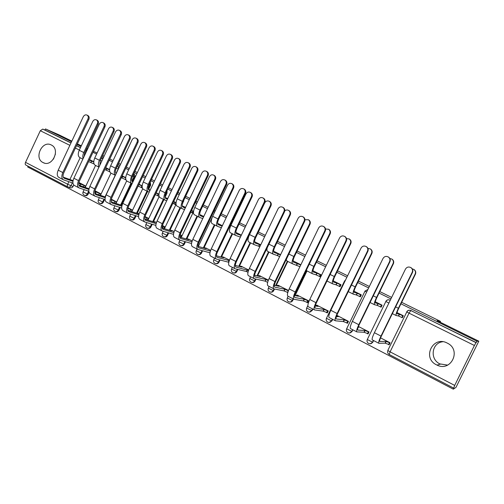 <?xml version="1.0" encoding="UTF-8"?>
<svg xmlns="http://www.w3.org/2000/svg" width="504" height="504" viewBox="0 0 504 504"><rect width="100%" height="100%" fill="white"/><g stroke="black" fill="none" stroke-linecap="round" stroke-linejoin="round"><path stroke-width="0.76" d="M102.929 158.678L102.287 158.313M119.07 167.467L117.697 165.911M132.609 181.333L134.606 177.112C135.148 175.669 134.858 174.567 133.743 173.798M148.636 189.321L150.658 185.056L150.268 182.07M165.041 197.316L167.019 193.145L167.032 190.707M182.227 204.492L183.973 199.849M390.266 300.233L389.245 299.867M436.464 364.827L437 365.091C451.099 372.261 461.721 349.984 447.426 343.18L447.18 343.054C432.93 335.305 421.81 357.935 436.464 364.827M442.707 341.744C431.695 342.915 429.559 359.188 439.841 363.901L447.665 365.116M43.048 162.565L43.186 162.634C52.252 167.599 60.745 149.278 51.345 145.007L51.282 144.976C42.185 139.923 33.623 158.237 43.048 162.565M28.066 166.207L27.695 166.988L453.316 389.17L454.69 385.415L474.409 345.486L409.04 313.148L390.09 351.842L454.69 385.415M401.65 302.318L440.521 321.407L437.113 320.689L478.8 341.176L455.962 387.419L453.316 389.17M55.434 154.035L53.462 159.144M73.748 185.012L73.08 186.43L70.963 185.718C70.226 187.009 69.25 187.45 68.053 187.041L68.053 187.041M71.833 141.139L59.05 134.858L45.486 128.93L71.543 141.75M478.8 341.176L476.992 341.227L400.926 303.805M390.921 298.885L379.077 293.057M368.657 287.929L357.727 282.549M346.897 277.225L336.842 272.28M325.628 266.761L316.418 262.225M304.838 256.53L296.434 252.397M284.508 246.532L276.872 242.771M264.625 236.748L257.733 233.352M245.171 227.178L238.991 224.135M232.917 221.143L232.35 220.865M226.132 217.81L220.639 215.107M214.641 212.153L213.633 211.655M207.503 208.643L202.658 206.262M196.743 203.345L195.306 202.639M189.258 199.666L185.05 197.593M179.203 194.72L177.364 193.813M171.398 190.877L167.794 189.107M162.023 186.266L159.793 185.17M153.896 182.272L150.879 180.785M145.177 177.981L142.575 176.696M136.76 173.836L134.297 172.626M128.671 169.854L125.71 168.399M119.965 165.57L118.043 164.625M112.48 161.891L109.179 160.266M103.503 157.475L102.098 156.782M96.604 154.079L92.969 152.29M87.362 149.537L86.461 149.09M81.031 146.418L77.081 144.478M102.696 155.516L104.101 156.202M109.778 158.993L113.085 160.618M118.642 163.346L120.563 164.291M126.315 167.114L129.276 168.569M134.908 171.335L137.371 172.544M143.193 175.398L145.795 176.677M151.496 179.481L154.52 180.961M160.417 183.859L162.647 184.955M168.418 187.79L172.022 189.561M177.994 192.49L179.833 193.397M185.68 196.264L189.895 198.337M195.943 201.304L197.379 202.009M203.301 204.92L208.146 207.295M214.276 210.307L215.29 210.804M221.287 213.746L226.787 216.449M232.999 219.505L233.572 219.782M239.646 222.768L245.832 225.805M258.394 231.972L265.293 235.355M277.547 241.378L285.188 245.127M297.114 250.986L305.525 255.112M317.104 260.801L326.321 265.325M337.541 270.837L347.596 275.776M358.432 281.093L369.369 286.461M379.796 291.583L391.646 297.404M86.764 148.447L87.69 148.844M93.423 151.332L97.14 152.945M77.37 143.861L81.32 145.807M25.956 165.098L25.906 165.079C25.124 164.606 24.998 163.699 25.534 162.357L40.314 130.719L42.745 129.081L70.963 142.985L42.745 129.081M45.486 128.93L44.969 130.045L42.783 129.093M474.409 345.486L475.996 342.651L410.798 310.508L409.04 313.148L406.69 311.869C407.667 310.294 409.04 309.847 410.81 310.508L475.996 342.651L476.992 341.227M367.7 333.761L368.052 333.938L369.029 331.934L358.432 326.479M380.495 306.879L381.112 307.188L382.095 305.178L375.291 301.795M347.08 323.108L347.47 323.31L348.434 321.332L336.811 315.34M359.667 296.491L360.366 296.837L361.33 294.846L354.047 291.224M326.901 312.688L327.329 312.915L328.287 310.949L316.777 305.21M339.286 286.322L340.061 286.707L341.013 284.741L333.27 280.886M307.15 302.494L307.616 302.734L308.561 300.787L297.297 295.174M319.341 276.375L320.185 276.791L321.13 274.844L312.946 270.774M288.502 290.462L278.221 285.346M268.393 280.104L259.535 275.719M248.724 269.968L241.233 266.288M229.477 260.058L223.303 257.046M210.641 250.356L205.733 247.993M198.078 244.906L198.311 244.005M209.009 221.332L209.884 219.498M203.773 216.455L200.119 214.792M192.207 240.862L188.509 239.123M180.583 236.974L179.84 236.754L180.52 237.107L181.39 235.292L180.186 234.669M190.814 212.253L192.068 212.883L192.938 211.063L191.608 210.401M185.579 207.402L183.097 206.319M174.157 231.563L171.625 230.423M163.082 228.098L163.787 228.463L164.638 226.661L162.433 225.527M173.893 203.818L175.197 204.466L176.053 202.665L173.716 201.499M167.756 198.532L166.408 198.015M156.479 222.459L155.068 221.892M147.401 219.933L148.22 218.207L145.045 216.575M157.305 195.539L158.659 196.213L158.93 195.634M139.167 213.545L138.827 213.526M131.342 211.535L132.111 209.91L128.016 207.799M115.586 203.301L116.311 201.77L111.321 199.2M100.126 195.231L100.806 193.788L94.966 190.777M84.943 187.324L85.592 185.951L78.926 182.517M89.038 192.181L88.08 194.223L87.35 193.977C86.6 195.281 85.617 195.722 84.395 195.306C83.009 194.557 82.574 193.435 83.084 191.942L87.35 193.977L88.672 191.173M104.668 199.389L103.358 202.161L102.652 201.928C101.896 203.238 100.895 203.679 99.653 203.257C98.261 202.501 97.82 201.373 98.343 199.868L102.652 201.928L103.956 199.156M131.613 183.443L121.483 204.857M120.223 207.522L118.938 210.25L118.245 210.029C117.482 211.346 116.468 211.793 115.202 211.359C113.797 210.603 113.362 209.462 113.885 207.938L118.245 210.029L119.536 207.302M147.628 191.444L137.378 213.066M136.074 215.819L134.807 218.49L134.14 218.282C133.365 219.618 132.338 220.059 131.046 219.618C129.635 218.856 129.194 217.709 129.73 216.166L134.14 218.282L135.406 215.605M163.958 199.597L153.399 221.823M152.233 224.286L150.992 226.894L150.343 226.699C149.562 228.041 148.516 228.488 147.2 228.041C145.782 227.273 145.341 226.113 145.883 224.557L150.343 226.699L151.584 224.085M180.608 207.906L169.911 230.385M168.695 232.93L167.492 235.469L166.862 235.286C166.074 236.634 165.01 237.082 163.674 236.622C162.244 235.853 161.803 234.681 162.351 233.106L166.862 235.286L168.071 232.741M197.587 216.386L186.745 239.117M185.485 241.756L184.319 244.207L183.714 244.037C182.914 245.398 181.837 245.845 180.476 245.379C179.027 244.604 178.586 243.419 179.141 241.832L183.714 244.037L184.88 241.586M214.906 225.03L203.906 248.037M202.602 250.778L201.48 253.121L200.901 252.964C200.094 254.337 198.998 254.785 197.606 254.312C196.151 253.525 195.703 252.334 196.27 250.721L200.901 252.964L202.022 250.62M232.577 233.856L221.42 257.141M220.046 260.001L218.988 262.212L218.434 262.074C217.621 263.46 216.506 263.907 215.088 263.422C213.62 262.634 213.173 261.425 213.74 259.799L218.434 262.074L219.498 259.856M250.608 242.859L239.28 266.446M237.844 269.438L236.855 271.492L236.326 271.366C235.5 272.765 234.373 273.212 232.93 272.721C231.443 271.921 230.989 270.698 231.569 269.054L236.326 271.366L237.315 269.306M269.01 252.044L257.506 275.953M255.988 279.096L255.093 280.961L254.589 280.854C253.758 282.259 252.605 282.712 251.137 282.215C249.637 281.402 249.178 280.167 249.763 278.504L254.589 280.854L255.49 278.989M287.797 261.425L276.098 285.673M274.491 289.006L273.704 290.632L273.237 290.543C272.393 291.955 271.221 292.408 269.728 291.898C268.204 291.085 267.744 289.832 268.336 288.149L273.237 290.543L274.019 288.912M306.98 271.007L295.079 295.621M293.435 299.017L292.711 300.504L292.276 300.428C291.419 301.858 290.228 302.312 288.71 301.795C287.167 300.97 286.694 299.704 287.299 297.996L292.276 300.428L293.051 298.822M312.852 309.084L312.127 310.584L311.718 310.533C310.855 311.97 309.645 312.423 308.095 311.894C306.526 311.062 306.048 309.777 306.659 308.051L311.718 310.533L312.505 308.902M332.69 319.366L331.953 320.884L331.582 320.846C330.706 322.295 329.477 322.755 327.896 322.22C326.309 321.369 325.817 320.072 326.435 318.32L331.582 320.846L332.382 319.202M352.964 329.874L351.874 331.393C350.992 332.848 349.745 333.308 348.132 332.766C346.513 331.903 346.015 330.586 346.645 328.81L351.874 331.393L352.687 329.729M373.678 340.609L372.62 342.166C371.725 343.634 370.459 344.093 368.815 343.545C367.164 342.67 366.66 341.334 367.29 339.532L372.62 342.166L373.439 340.49M440.143 322.176L440.521 321.407M388.779 344.641L389.088 344.805L390.083 342.777L380.551 337.869M401.783 317.501L402.324 317.772L403.32 315.737L397.02 312.606M93.769 161.721L89.529 159.611M300.863 264.764L293.057 260.877M280.583 254.671L273.596 251.194M260.751 244.805L254.545 241.718M241.347 235.148L235.891 232.432M222.358 225.704L217.621 223.348M158.949 194.153L156.183 192.774M142.166 185.8L139.01 184.231M125.717 177.616L122.182 175.858M109.588 169.59L105.695 167.656M146.645 219.612L147.055 219.826M84.836 195.445L85.132 195.546C86.348 195.962 87.331 195.521 88.08 194.223M100.12 203.408L100.365 203.484C101.606 203.906 102.608 203.465 103.358 202.161M115.706 211.516L115.895 211.573C117.161 212.008 118.175 211.567 118.938 210.25M131.594 219.782L131.72 219.826C133.012 220.261 134.039 219.82 134.807 218.49M147.798 228.211L147.855 228.23C149.165 228.677 150.211 228.236 150.992 226.894M164.317 236.804C165.646 237.258 166.704 236.811 167.492 235.469M181.131 245.568C182.473 245.996 183.538 245.542 184.319 244.207M198.286 254.501C199.641 254.911 200.705 254.451 201.48 253.121M215.794 263.623C217.161 264.002 218.226 263.535 218.988 262.212M233.667 272.922C235.04 273.275 236.099 272.803 236.855 271.492M251.918 282.423C253.292 282.744 254.35 282.253 255.093 280.961M270.56 292.118C271.933 292.402 272.979 291.904 273.704 290.632M289.605 302.016C290.972 302.255 292.005 301.751 292.711 300.504M309.072 312.133L312.127 310.584M328.986 322.459L331.953 320.884M349.366 333.012L352.214 331.405M370.238 343.785L372.922 342.159M44.969 130.045L71.014 142.878M76.551 145.606L80.501 147.552M85.926 150.23L86.827 150.677M68.456 187.179L70.176 187.746C71.373 188.156 72.343 187.721 73.08 186.43M476.299 342.632L410.439 310.369M299.817 266.635L292.673 263.863C291.614 263.057 291.999 260.606 293.832 256.498L309.513 224.009C310.199 222.239 309.815 220.815 308.366 219.731L304.989 219.744M141.038 187.425L142.361 188.087M125.08 179.462L125.956 179.897M109.418 171.65L109.872 171.877M94.053 163.983L88.603 161.582M413.992 269.514L414.175 269.627C415.724 270.831 416.146 272.336 415.428 274.144L398.714 308.328C397.215 311.516 396.661 313.318 397.058 313.74L399.288 314.181L398.425 315.951L396.175 315.542C395.64 314.981 396.383 312.556 398.399 308.253L415.164 273.987C415.876 272.173 415.454 270.667 413.904 269.457L412.278 268.878M399.288 314.181L402.715 315.75L401.852 317.514L398.425 315.951M402.4 317.614L401.852 317.514M403.263 315.857L402.715 315.75M412.209 272.261C412.94 270.402 412.511 268.859 410.918 267.624C408.656 266.503 406.848 266.988 405.481 269.086L374.396 332.709L380.999 336.099L412.209 272.261L412.493 272.431L381.358 336.111C379.859 339.299 379.329 341.082 379.764 341.447L385.982 341.384L390.033 342.877M411.018 267.681L411.207 267.8C412.795 269.029 413.223 270.572 412.493 272.431M385.982 341.384L385.119 343.148L378.851 343.293C378.265 342.796 378.976 340.395 380.999 336.099M389.176 344.629L385.119 343.148M378.718 343.224L372.324 339.91C371.7 339.394 372.393 336.993 374.396 332.709M391.91 259.106L392.156 259.251C393.687 260.429 394.096 261.916 393.391 263.718L376.897 297.53C375.43 300.686 374.938 302.494 375.417 302.961L377.987 303.578L377.137 305.329L374.548 304.737C373.892 304.132 374.56 301.694 376.538 297.429L393.07 263.535C393.781 261.733 393.366 260.24 391.835 259.062L389.863 258.489M377.987 303.578L381.421 305.153L380.564 306.898L377.137 305.329M381.188 307.037L380.564 306.898M382.038 305.298L381.421 305.153M370.352 248.944L370.629 249.108C372.141 250.261 372.544 251.729 371.845 253.525L355.572 286.978C354.136 290.102 353.695 291.917 354.255 292.414L357.153 293.208L356.309 294.941L353.399 294.178C352.636 293.517 353.228 291.079 355.169 286.852L371.479 253.323C372.185 251.528 371.776 250.047 370.257 248.894L367.951 248.377M357.153 293.208L360.587 294.783L359.743 296.51L356.309 294.941M360.436 296.692L359.743 296.51M361.274 294.966L360.587 294.783M389.586 261.563C390.31 259.711 389.888 258.18 388.313 256.977C386.114 255.9 384.344 256.397 383.009 258.457L352.359 321.382L358.804 324.696L389.586 261.563L389.92 261.752L359.213 324.727C357.745 327.89 357.273 329.673 357.796 330.089L364.858 330.492L368.978 332.041M388.401 257.027L388.653 257.172C390.222 258.382 390.644 259.906 389.92 261.752M364.858 330.492L364.001 332.237L356.895 331.909C356.189 331.355 356.826 328.948 358.804 324.696M368.134 333.774L364.001 332.237M358.199 327.058L358.716 327.329L358.117 327.285M356.738 331.834L350.513 328.602C349.776 328.035 350.393 325.622 352.359 321.382M367.479 251.112C368.197 249.266 367.781 247.754 366.232 246.576C364.083 245.542 362.357 246.04 361.059 248.075L330.819 310.307L337.119 313.545L367.479 251.112L367.863 251.326L337.579 313.608C336.136 316.739 335.721 318.534 336.326 318.988L344.188 319.838L348.384 321.439M366.332 246.632L366.622 246.796C368.166 247.974 368.581 249.486 367.863 251.326M344.188 319.838L343.35 321.571L335.431 320.79C334.618 320.179 335.185 317.766 337.119 313.545M347.546 323.152L343.35 321.571M337.182 315.529L336.76 315.479M336.609 315.888L338.184 316.745L336.395 316.525M335.261 320.695L329.2 317.558C328.356 316.928 328.891 314.515 330.819 310.307M349.285 239.022L349.581 239.192C351.074 240.32 351.471 241.775 350.778 243.558L334.719 276.658C333.308 279.758 332.917 281.572 333.56 282.108L336.766 283.059L335.935 284.779L332.709 283.853C331.846 283.141 332.363 280.697 334.272 276.507L350.368 243.331C351.061 241.548 350.664 240.087 349.171 238.959L346.519 238.549M336.766 283.059L340.206 284.64L339.375 286.348L335.935 284.779M340.131 286.562L339.375 286.348M340.956 284.861L340.206 284.64M328.696 229.32L328.999 229.49C330.466 230.599 330.857 232.035 330.17 233.806L314.32 266.559C312.934 269.634 312.6 271.454 313.312 272.021L316.814 273.13L315.995 274.825L312.474 273.748C311.51 272.992 311.963 270.541 313.828 266.396L329.717 233.566C330.404 231.79 330.013 230.347 328.545 229.238L325.546 228.999M316.814 273.13L320.254 274.712L319.435 276.406L315.995 274.825M320.254 276.652L319.435 276.406M321.073 274.964L320.254 274.712M312.316 273.672L306.224 270.478M308.555 219.838L308.864 220.002C310.307 221.086 310.691 222.51 310.01 224.267L294.361 256.681C293 259.724 292.717 261.551 293.498 262.156L300.731 264.991L299.918 266.666M297.291 263.409L296.478 265.091M292.503 263.775L286.915 260.984L286.285 259.459M345.876 240.893C346.588 239.06 346.185 237.567 344.654 236.407C342.562 235.418 340.874 235.922 339.601 237.926L309.771 299.489L315.926 302.652L345.876 240.893L346.311 241.126L316.43 302.74C315.019 305.84 314.654 307.642 315.34 308.133L323.971 309.418L328.23 311.056M344.786 236.483L345.089 236.653C346.613 237.812 347.023 239.299 346.311 241.126M323.971 309.418L323.14 311.132L314.458 309.916C313.538 309.248 314.03 306.829 315.926 302.652M327.405 312.757L323.14 311.132M317.318 305.298L316.071 305.222L318.093 306.388L315.208 305.928M314.263 309.815L308.36 306.753C307.409 306.073 307.881 303.654 309.771 299.489M324.759 230.908C325.471 229.087 325.067 227.613 323.562 226.479C321.521 225.521 319.87 226.031 318.623 228.003L289.189 288.912L295.212 292.005L324.759 230.908L325.238 231.166L295.76 292.118C294.374 295.187 294.059 296.988 294.815 297.524L304.183 299.219L308.505 300.901M323.732 226.573L324.041 226.743C325.546 227.871 325.943 229.345 325.238 231.166M304.183 299.219L303.364 300.913L293.945 299.281C292.925 298.57 293.347 296.144 295.212 292.005M307.692 302.583L303.364 300.913M297.87 295.281L296.497 295.136L298.431 296.251L294.525 295.514M293.731 299.168L287.986 296.188C286.933 295.464 287.337 293.038 289.189 288.912M304.114 221.143C304.813 219.334 304.422 217.873 302.942 216.764C300.945 215.844 299.338 216.355 298.116 218.308L269.067 278.567L274.957 281.591L304.114 221.143L304.637 221.42L275.543 281.73C274.182 284.773 273.918 286.574 274.749 287.141L284.81 289.233L288.376 290.789M303.156 216.884L303.465 217.054C304.945 218.156 305.336 219.618 304.637 221.42M284.81 289.233L284.004 290.915L273.886 288.88C272.771 288.124 273.124 285.692 274.957 281.591M287.79 292.503L284.004 290.915M278.825 285.472L277.339 285.264L279.178 286.329L274.327 285.289M273.653 288.761L268.052 285.863C266.912 285.088 267.246 282.656 269.067 278.567M288.855 210.552L289.157 210.716C290.581 211.781 290.959 213.186 290.279 214.937L274.831 247.017C273.496 250.034 273.256 251.861 274.107 252.491L278.164 253.89L277.364 255.553L273.294 254.186C272.141 253.342 272.462 250.879 274.264 246.809L289.743 214.654C290.424 212.902 290.046 211.491 288.622 210.426C287.293 209.721 286.02 209.859 284.798 210.855M278.164 253.89L280.438 254.98M279.638 256.643L277.364 255.553M273.111 254.092L267.656 251.37C266.906 251.042 266.748 249.877 267.177 247.861M283.922 211.592C284.615 209.796 284.237 208.354 282.776 207.27C280.829 206.382 279.254 206.898 278.05 208.82L249.386 268.449L255.144 271.41L283.922 211.592L284.483 211.888L255.767 271.568C254.432 274.579 254.218 276.387 255.112 276.986L265.847 279.462L268.21 280.583M283.034 207.409L283.336 207.572C284.791 208.656 285.176 210.099 284.483 211.888M265.847 279.462L265.047 281.119L254.262 278.712C253.052 277.906 253.348 275.474 255.144 271.41M267.656 282.347L265.047 281.119M260.171 275.871L258.571 275.6L260.329 276.614L254.589 275.26M254.01 278.58L248.554 275.751C247.325 274.932 247.596 272.5 249.386 268.449M269.577 201.474L269.867 201.632C271.272 202.671 271.637 204.063 270.969 205.796L255.717 237.554C254.407 240.547 254.205 242.374 255.125 243.035L259.44 244.566L258.653 246.217L254.318 244.711C253.084 243.823 253.342 241.366 255.112 237.327L270.396 205.5C271.07 203.761 270.705 202.369 269.293 201.323C267.429 200.479 265.923 200.983 264.77 202.841L249.537 234.574C247.785 238.6 247.54 241.057 248.8 241.958L254.123 244.616M259.44 244.566L260.593 245.133M259.799 246.777L258.653 246.217M264.172 202.255C264.858 200.472 264.487 199.042 263.05 197.977C261.141 197.121 259.604 197.637 258.426 199.54L230.126 258.552L235.759 261.45L264.172 202.255L264.77 202.564L236.42 261.626C235.116 264.613 234.94 266.421 235.904 267.051L248.522 270.509M263.353 198.141L263.649 198.299C265.085 199.363 265.457 200.787 264.77 202.564M247.269 269.886L246.481 271.53L235.059 268.758C233.768 267.908 234.001 265.469 235.759 261.45M248.006 272.28L246.481 271.53M241.901 266.459L240.188 266.131L241.87 267.101L235.286 265.432M234.795 268.619L229.477 265.866C228.154 265.003 228.375 262.565 230.126 258.552M250.702 192.585L250.986 192.736C252.372 193.757 252.731 195.13 252.063 196.856L237 228.293C235.714 231.254 235.557 233.087 236.534 233.78L241.101 235.437L240.32 237.069L235.74 235.437C234.417 234.511 234.625 232.048 236.357 228.047L251.458 196.541C252.12 194.809 251.761 193.435 250.381 192.408C248.554 191.596 247.08 192.1 245.946 193.933L230.901 225.351C229.181 229.339 228.992 231.802 230.334 232.735L235.532 235.33M236.433 232.703L235.897 232.508M244.843 193.114C245.524 191.344 245.158 189.932 243.747 188.887C241.888 188.055 240.377 188.578 239.224 190.455L211.277 248.863L216.796 251.698L244.843 193.114L245.48 193.442L217.489 251.893C216.203 254.854 216.077 256.668 217.098 257.33L229.276 260.612M244.094 189.076L244.383 189.227C245.794 190.273 246.16 191.678 245.48 193.442M229.074 260.511L228.299 262.137L216.266 259.018C214.887 258.124 215.063 255.686 216.796 251.698M228.784 262.389L228.299 262.137M224.003 257.235L222.176 256.851L223.782 257.777L216.405 255.793M215.983 258.867L210.798 256.183C209.399 255.282 209.557 252.838 211.277 248.863M221.376 227.751L217.545 226.353C216.14 225.389 216.292 222.926 217.999 218.963L232.911 187.765C233.566 186.045 233.22 184.691 231.859 183.683C230.07 182.895 228.621 183.406 227.512 185.214L212.657 216.317C210.962 220.273 210.823 222.737 212.247 223.707L217.325 226.239M232.224 183.878L232.502 184.023C233.856 185.025 234.209 186.386 233.547 188.093L218.667 219.221C217.407 222.157 217.293 223.99 218.327 224.708L222.151 226.132M218.774 223.921L217.633 223.493M225.924 184.168C226.598 182.41 226.246 181.018 224.86 179.997C223.039 179.191 221.558 179.714 220.424 181.566L192.83 239.381L198.229 242.153L225.924 184.168L226.598 184.514L198.96 242.374C197.7 245.303 197.612 247.118 198.689 247.811L210.388 251.08M225.25 180.199L225.527 180.35C226.913 181.371 227.273 182.757 226.598 184.514M206.457 248.201L204.523 247.76L206.067 248.648L197.933 246.343M209.96 252.794L197.87 249.48C196.409 248.548 196.529 246.109 198.229 242.153M197.568 249.322L192.515 246.708C191.035 245.763 191.142 243.325 192.83 239.381M202.759 218.585L199.716 217.451C198.242 216.455 198.337 213.992 200.012 210.061L214.742 179.172C215.397 177.465 215.057 176.123 213.715 175.14C211.97 174.371 210.552 174.882 209.456 176.671L194.777 207.472C193.114 211.39 193.032 213.853 194.531 214.862L199.489 217.337M214.124 175.348L214.389 175.493C215.731 176.476 216.071 177.817 215.416 179.518L200.718 210.338C199.477 213.249 199.401 215.076 200.491 215.825L203.528 216.972M201.468 215.309L199.754 214.654M199.798 214.874L200.397 215.177L199.817 214.956M184.533 209.595L182.253 208.732C180.703 207.698 180.753 205.235 182.391 201.342L196.951 170.755C197.599 169.061 197.259 167.731 195.943 166.767C194.235 166.024 192.843 166.534 191.772 168.304L177.263 198.803C175.631 202.69 175.6 205.153 177.169 206.193L182.013 208.612M196.39 167L196.648 167.133C197.965 168.097 198.299 169.426 197.65 171.114L183.128 201.632C181.906 204.517 181.875 206.35 183.021 207.119L185.296 207.994M192.131 212.751L190.739 212.228M184.502 206.867L182.24 205.991M182.272 206.142L183.236 206.634L182.316 206.281M191.495 210.641L190.947 212.304M192.881 211.176L191.696 210.722M166.692 200.781L165.136 200.183C163.517 199.118 163.517 196.654 165.129 192.793L179.512 162.502C180.155 160.826 179.827 159.51 178.529 158.565C176.86 157.84 175.493 158.357 174.434 160.102L160.102 190.31C158.502 194.16 158.514 196.623 160.152 197.694L164.89 200.056M179.021 158.817L179.267 158.943C180.564 159.894 180.886 161.204 180.243 162.88L165.892 193.101C164.695 195.968 164.695 197.795 165.892 198.589L167.441 199.193M175.26 204.341L172.834 203.351M167.75 198.544L165.079 197.499M165.098 197.574L166.414 198.261L165.161 197.77M173.578 201.783L174.775 202.299L174.031 203.868M176.003 202.778L174.775 202.299M149.215 192.144L148.359 191.803C146.67 190.714 146.626 188.25 148.208 184.42L162.42 154.419C163.063 152.756 162.742 151.452 161.469 150.526C159.831 149.82 158.489 150.337 157.45 152.069L143.287 181.982C141.706 185.806 141.769 188.263 143.47 189.365L148.1 191.678M161.992 150.797L162.231 150.917C163.504 151.849 163.825 153.147 163.189 154.81L149.001 184.741C147.823 187.583 147.861 189.409 149.108 190.228L149.965 190.569M158.716 196.088L155.301 194.638M150.255 189.958L148.352 189.428M156.038 193.082L158.18 194.04L157.443 195.596M158.93 194.336L158.18 194.04M132.105 183.67L131.909 183.595C130.158 182.467 130.064 180.01 131.626 176.211L145.675 146.494C146.305 144.843 145.996 143.558 144.743 142.645C143.136 141.964 141.819 142.475 140.799 144.188L126.794 173.823C125.244 177.61 125.351 180.067 127.115 181.201L131.638 183.456M145.303 142.934L145.53 143.054C146.784 143.961 147.092 145.246 146.462 146.897L132.445 176.551C131.286 179.361 131.355 181.188 132.647 182.026L132.848 182.108M142.311 187.923L138.134 186.083M133.119 181.534L132.476 181.327L133.062 181.654M131.878 181.251L133.031 181.711M138.865 184.546L141.907 185.944L141.183 187.482M115.366 175.31C113.948 173.918 113.948 171.53 115.366 168.166L129.251 138.726C129.875 137.088 129.572 135.815 128.344 134.921C126.769 134.253 125.477 134.77 124.469 136.464L110.628 165.822C109.103 169.577 109.255 172.034 111.082 173.193L115.359 175.329M128.936 135.223L129.156 135.337C130.391 136.231 130.694 137.498 130.07 139.136L116.203 168.512C115.189 170.913 115.158 172.651 116.109 173.741M122.018 176.211L125.698 177.893M122.522 176.413L121.804 177.937L121.3 177.736M125.918 179.796L121.804 177.937M115.718 173.225L116.248 173.439M207.409 175.411C208.076 173.666 207.73 172.292 206.363 171.284C204.586 170.503 203.137 171.032 202.022 172.866L174.768 230.095L180.054 232.817L207.409 175.411L208.114 175.77L180.816 233.05C179.582 235.954 179.531 237.768 180.671 238.493L191.904 241.769M206.798 171.511L207.075 171.656C208.436 172.658 208.782 174.031 208.114 175.77M189.265 239.343L187.223 238.846L188.698 239.696L179.852 237.088M191.533 243.489L179.852 240.143C178.322 239.173 178.384 236.729 180.054 232.817M179.537 239.98L174.611 237.428C173.055 236.445 173.111 234.001 174.768 230.095M189.277 166.837C189.939 165.104 189.599 163.743 188.257 162.761C186.518 162.004 185.1 162.534 184.004 164.342L157.084 221.004L162.257 223.669L189.277 166.837L190.014 167.215L163.05 223.921C161.834 226.8 161.822 228.614 163.019 229.364L173.823 232.634M188.735 163.006L189 163.145C190.336 164.128 190.676 165.482 190.014 167.215M172.399 230.662L170.264 230.107L171.675 230.92L162.156 228.016M180.086 235.022L181.333 235.399M173.502 234.354L162.212 230.996C160.606 229.994 160.618 227.55 162.257 223.669M161.885 230.826L157.078 228.337C155.453 227.323 155.453 224.879 157.084 221.004M171.518 158.439C172.179 156.719 171.845 155.377 170.528 154.413C168.821 153.676 167.429 154.205 166.352 155.994L139.759 212.102L144.831 214.71L171.518 158.439L172.286 158.829L145.65 214.975C144.459 217.835 144.484 219.649 145.725 220.418L156.12 223.669M171.045 154.678L171.297 154.81C172.614 155.774 172.941 157.116 172.286 158.829M155.868 222.144L153.632 221.539L154.986 222.321L144.824 219.12M162.313 225.994L164.588 226.775M163.85 228.331L162.131 227.789M155.856 225.401L144.925 222.037C143.249 220.998 143.218 218.56 144.831 214.71M144.585 221.861L139.898 219.429C138.203 218.383 138.159 215.939 139.759 212.102M154.123 150.211C154.778 148.51 154.457 147.181 153.159 146.236C151.49 145.517 150.123 146.047 149.064 147.817L122.787 203.377L127.751 205.928L154.123 150.211L154.923 150.614L128.608 206.218C127.43 209.047 127.487 210.861 128.785 211.661L138.789 214.874M153.714 146.519L153.959 146.645C155.251 147.59 155.572 148.913 154.923 150.614M139.136 213.627L137.327 213.135L138.625 213.885L127.84 210.401M144.919 217.092L148.163 218.314M147.433 219.857L144.793 218.919M138.575 216.613L127.991 213.261C126.252 212.19 126.17 209.746 127.751 205.928M127.638 213.079L123.064 210.703C121.307 209.626 121.212 207.182 122.787 203.377M137.082 142.153C137.731 140.458 137.416 139.148 136.137 138.222C134.505 137.529 133.169 138.058 132.124 139.81L106.155 194.828L111.025 197.329L137.082 142.153L137.907 142.569L111.901 197.631C110.748 200.441 110.842 202.255 112.178 203.074L121.823 206.243M136.729 138.524L136.968 138.644C138.241 139.577 138.55 140.881 137.907 142.569M122.126 205.065L121.325 204.895L122.044 205.336M111.208 201.852L122.012 205.43M127.884 208.347L132.061 210.017M129.515 210.943L127.802 210.193M121.659 207.988L111.397 204.656C109.595 203.553 109.469 201.115 111.025 197.329M111.031 204.466L106.565 202.154C104.744 201.046 104.605 198.601 106.155 194.828M120.38 134.253C121.023 132.577 120.714 131.279 119.461 130.366C117.86 129.692 116.55 130.221 115.517 131.953L89.857 186.448L94.626 188.906L120.38 134.253L121.231 134.681L95.533 189.221C94.393 192.005 94.519 193.813 95.905 194.657L105.197 197.776M120.091 130.687L120.317 130.807C121.565 131.714 121.873 133.012 121.231 134.681M111.189 199.792L116.26 201.877M111.441 199.874L111.094 200.611M94.903 193.467L105.361 197.001M112.669 202.337L111.151 201.619M105.084 199.527L95.13 196.226C93.265 195.092 93.095 192.654 94.626 188.906M94.752 196.031L90.392 193.769C88.515 192.629 88.332 190.191 89.857 186.448M99.049 166.918C98.072 165.318 98.192 163.101 99.414 160.272L113.148 131.109C113.765 129.478 113.476 128.224 112.26 127.342C110.716 126.699 109.45 127.216 108.461 128.892L94.771 157.972C93.272 161.696 93.467 164.153 95.35 165.337L98.948 167.139M112.89 127.663L113.104 127.77C114.313 128.652 114.61 129.906 113.986 131.531L100.283 160.631L99.83 165.268M105.5 168.065L109.57 169.898M106.867 168.619L106.155 170.132L104.788 169.583M109.847 171.826L106.155 170.132M104.013 126.51C104.643 124.847 104.347 123.568 103.118 122.667C101.55 122.012 100.258 122.541 99.244 124.261L73.874 178.24L78.555 180.64L104.013 126.51L104.889 126.951L79.481 180.968C78.366 183.733 78.523 185.541 79.947 186.404L88.906 189.472M103.774 123.008L103.994 123.121C105.223 124.016 105.519 125.294 104.889 126.951M94.815 191.495L100.756 193.895M95.905 191.867L95.193 193.379L94.847 193.259M96.409 193.977L95.193 193.379M78.926 185.252L89.05 188.735M88.843 191.23L79.185 187.961C77.263 186.801 77.049 184.363 78.555 180.64M78.794 187.759L74.542 185.554C72.601 184.382 72.381 181.944 73.874 178.24M83.141 158.527C82.524 156.876 82.738 154.879 83.777 152.529L97.354 123.638C97.971 122.018 97.682 120.777 96.491 119.914C94.979 119.284 93.731 119.801 92.755 121.458L79.222 150.274C77.748 153.972 77.975 156.423 79.915 157.632L82.864 159.107M97.146 120.248L97.354 120.355C98.545 121.218 98.828 122.459 98.217 124.072L84.666 152.907L83.998 156.694M89.309 160.07L93.757 162.049M91.508 160.971L90.802 162.471M87.961 118.919C88.591 117.268 88.301 116.002 87.091 115.126C85.554 114.484 84.288 115.013 83.286 116.714L58.206 170.182L62.798 172.544L87.961 118.919L88.862 119.372L63.75 172.885C62.647 175.619 62.836 177.433 64.304 178.315L72.941 181.327M87.784 115.479L87.992 115.586C89.202 116.462 89.492 117.728 88.862 119.372M78.775 183.355L85.541 186.058M80.665 184.01L79.96 185.51L78.889 185.138M80.558 185.812L79.96 185.51M63.258 177.188L73.067 180.621M72.929 183.084L63.542 179.852C61.57 178.668 61.318 176.23 62.798 172.544M63.145 179.644L58.993 177.49C56.996 176.299 56.738 173.861 58.206 170.182M102.577 158.439L101.525 157.998L102.747 159.075M117.47 165.841C118.459 166.622 118.692 167.693 118.169 169.042L116.122 173.389M118.301 169.092L116.348 168.216M133.655 173.987L133.938 176.841L131.865 181.226M134.606 177.112L132.59 176.236M150.079 182.473L150.009 184.792L148.163 188.685M150.658 185.056L149.159 184.414M166.673 191.457L165.06 195.709M167.019 193.145L166.062 192.749M183.702 201.398L183.311 201.241M385.894 301.442L385.793 301.417C386.757 299.867 388.093 299.414 389.819 300.063L390.228 300.308M72.305 182.87L70.963 185.718L67.675 184.262L68.884 181.692M69.905 179.512L80.136 157.746M79.342 150.022L75.392 148.069M69.861 145.335L40.314 130.719M25.534 162.357L67.675 184.262C67.12 185.636 67.208 186.549 67.933 186.99M115.233 175.266L105.027 196.888M130.971 183.122L120.632 204.971M147.004 191.129L136.54 213.211M163.359 199.294L152.756 221.615M180.029 207.617L169.287 230.189M197.032 216.109L186.14 238.94M214.376 224.771L203.333 247.874M232.073 233.604L220.865 256.996M250.135 242.619L238.757 266.314M268.563 251.824L257.008 275.833M287.381 261.223L275.631 285.573M287.337 297.908L288.131 296.27M306.596 270.812L294.638 295.533M306.722 307.925L307.856 305.575M326.504 318.188L344.534 281.062L344.925 281.282M344.56 281.012L345.618 279.852M346.714 328.671L364.978 291.173L366.641 292.055M365.003 291.117L367.907 289.454M367.366 339.381L385.862 301.499L388.886 303.055M385.793 301.417L385.862 301.499C386.87 299.905 388.238 299.445 389.951 300.132L390.216 300.208M364.928 291.091L367.895 289.485M268.393 288.036L269.161 286.436M249.814 278.391L250.583 276.803M231.619 268.947L232.382 267.366M213.791 259.699L214.54 258.124M230.523 224.671L231.078 224.979M196.314 250.627L197.064 249.064M179.185 241.737L179.934 240.169M162.389 233.018L163.214 231.298M145.921 224.475L146.803 222.617M129.767 216.09L130.7 214.118M113.923 207.862L114.899 205.796M98.374 199.792L99.389 197.644M83.116 191.873L84.168 189.649M101.84 161.009L100.422 160.348M411.459 310.672L410.798 310.508C409.091 309.916 407.755 310.401 406.778 311.963L387.841 350.368M86.814 150.702L85.888 150.305L86.814 150.709M85.831 150.425L86.417 151.547M76.501 145.713L80.451 147.659L76.501 145.719M84.773 152.68L85.693 153.096M389.239 354.52L390.09 351.842L387.897 350.532C387.267 352.246 387.715 353.575 389.239 354.52L453.55 388.049M399.496 314.288L398.632 316.058M396.081 315.491L392.351 313.627M398.399 308.253L395.646 306.886M385.321 343.256L386.19 341.485M388.565 344.654L389.428 342.89M393.391 263.718L393.07 263.535M378.189 303.679L377.339 305.43M374.434 304.687L370.056 302.501M376.538 297.429L373.306 295.829M371.845 253.525L371.479 253.323M357.349 293.309L356.511 295.042M353.272 294.115L348.27 291.621M355.169 286.852L351.477 285.025M364.203 332.344L365.06 330.599M367.454 333.749L368.304 332.004M343.545 321.672L344.389 319.946M346.809 323.083L347.647 321.363M350.778 243.558L350.368 243.331M336.962 283.16L336.13 284.873M332.571 283.784L326.976 280.993M334.272 276.507L330.145 274.466M330.17 233.806L329.717 233.566M317.003 273.225L316.184 274.919M313.828 266.396L309.286 264.146M310.01 224.267L309.513 224.009M297.473 263.498L296.661 265.18M293.832 256.498L288.893 254.048M323.335 311.233L324.166 309.519M326.598 312.65L327.43 310.943M303.553 301.008L304.372 299.319M306.823 302.438L307.642 300.749M284.187 291.01L284.999 289.334M287.463 292.44L288.275 290.764M290.279 214.937L289.743 214.654M278.347 253.978L277.547 255.648M274.264 246.809L268.947 244.175M265.224 281.213L266.024 279.556M270.969 205.796L270.396 205.5M259.623 244.661L258.829 246.305M255.112 237.327L249.537 234.574M246.658 271.618L247.451 269.98M252.063 196.856L251.458 196.541M236.357 228.047L230.901 225.351M228.469 262.225L229.251 260.599M233.547 188.093L232.911 187.765M217.999 218.963L212.657 216.317M215.416 179.518L214.742 179.172M200.012 210.061L194.777 207.472M197.65 171.114L196.951 170.755M182.391 201.342L177.263 198.803M180.243 162.88L179.512 162.502M165.129 192.793L160.102 190.31M163.189 154.81L162.42 154.419M148.208 184.42L143.287 181.982M146.462 146.897L145.675 146.494M131.626 176.211L126.794 173.823M130.07 139.136L129.251 138.726M122.674 176.488L121.955 178.013M125.698 178.523L125.225 179.518M115.366 168.166L110.628 165.822M180.394 238.335L180.722 238.505M162.729 229.2L163.069 229.383M145.423 220.254L145.782 220.437M162.584 227.947L163.328 226.384M128.47 211.485L128.841 211.68M146.129 219.448L146.859 217.898M111.857 202.898L112.241 203.093M129.994 211.094L130.719 209.576M111.088 201.02L111.592 199.956M95.571 194.475L95.968 194.676M114.206 202.841L114.88 201.417M113.986 131.531L113.148 131.109M107.018 168.695L106.306 170.207M109.721 171.398L109.57 171.713M99.414 160.272L94.771 157.972M95.344 193.454L96.056 191.948M79.607 186.215L80.01 186.43M98.702 194.752L99.338 193.41M98.217 124.072L97.354 123.638M91.652 161.047L90.947 162.546M83.777 152.529L79.222 150.274M80.105 185.585L80.81 184.086M63.951 178.12L64.367 178.34M83.494 186.82L84.086 185.554M118.005 166.043L117.476 165.816M440.357 364.153L437 365.091M44.478 163.107L43.186 162.634M217.111 252.756L230.548 224.689L231.846 223.379M198.311 246.45L212.14 217.501M181.213 237.485L193.492 211.724M164.443 228.709L176.041 204.322M147.987 220.116L159.151 196.598M131.846 211.699L142.708 188.767M116.014 203.44L126.655 180.93M100.472 195.35L110.949 173.137M85.214 187.412L95.558 165.444M25.906 165.079L67.794 186.915M391.835 259.062L392.156 259.251M370.257 248.894L370.629 249.108M388.313 256.977L388.653 257.172M366.232 246.576L366.622 246.796M349.171 238.959L349.581 239.192M328.545 229.238L328.999 229.49M308.366 219.731L308.864 220.002M344.654 236.407L345.089 236.653M315.687 306.01L316.071 305.222M323.562 226.479L324.041 226.743M296.169 295.823L296.497 295.136M302.942 216.764L303.465 217.054M277.043 285.875L277.339 285.264M288.622 210.426L289.157 210.716M282.776 207.27L283.336 207.572M258.306 276.142L258.571 275.6M269.293 201.323L269.867 201.632M263.05 197.977L263.649 198.299M239.954 266.616L240.188 266.131M250.381 192.408L250.986 192.736M243.747 188.887L244.383 189.227M221.962 257.292L222.176 256.851M231.859 183.683L232.502 184.023M224.86 179.997L225.527 180.35M204.334 248.157L204.523 247.76M213.715 175.14L214.389 175.493M195.943 166.767L196.648 167.133M178.529 158.565L179.267 158.943M161.469 150.526L162.231 150.917M144.743 142.645L145.53 143.054M128.344 134.921L129.156 135.337M206.363 171.284L207.075 171.656M187.047 239.211L187.223 238.846M188.257 162.761L189 163.145M170.106 230.441L170.264 230.107M170.528 154.413L171.297 154.81M153.159 146.236L153.959 146.645M136.137 138.222L136.968 138.644M119.461 130.366L120.317 130.807M112.26 127.342L113.104 127.77M103.118 122.667L103.994 123.121M96.491 119.914L97.354 120.355M87.091 115.126L87.992 115.586"/></g></svg>
